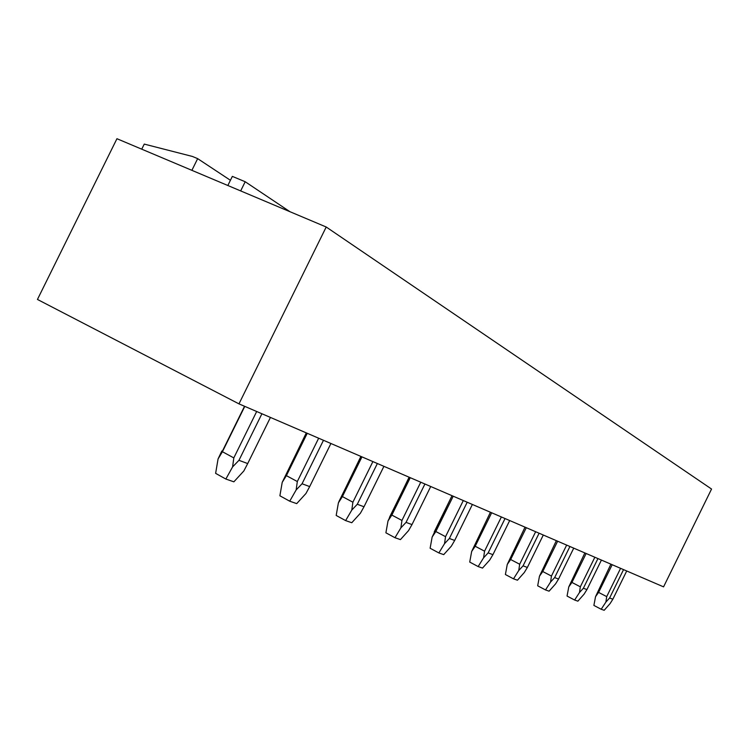 <?xml version="1.0" encoding="UTF-8"?>
<svg xmlns="http://www.w3.org/2000/svg" width="749" height="749" viewBox="0 0 749 749"><rect width="100%" height="100%" fill="white"/><g stroke="black" fill="none" stroke-linecap="round" stroke-linejoin="round"><path stroke-width="1.12" d="M141.739 149.173L144.257 144.098L192.399 156.447L197.661 158.638L191.884 170.332M230.42 180.284L197.661 158.638M289.938 211.695L245.195 181.735L232.349 176.38L227.846 185.499M245.195 181.735L240.672 190.911M238.968 403.87L37.45 299.45L116.947 138.715L326.208 227.003L711.55 489.041L663.567 586.86L238.968 403.87L326.208 227.003M610.894 564.156L595.539 596.672L598.591 592.403L612.186 564.718M598.591 592.403L606.709 596.616L605.894 602.074L609.611 598.002L623.543 569.615M620.584 568.341L606.709 596.616M626.716 570.981L612.86 599.209L609.611 598.002M595.539 596.672L593.882 605.417L601.194 609.255L605.894 602.074M612.86 599.209L610.089 603.591L604.181 610.285L601.194 609.255M584.857 552.94L568.772 586.907L571.936 582.432L586.149 553.502M571.936 582.432L580.335 586.804L579.492 592.515L583.377 588.255L597.945 558.585M594.846 557.247L580.335 586.804M601.419 560.083L586.935 589.575L583.377 588.255M568.772 586.907L567.049 596.045L574.614 600.033L579.492 592.515M586.935 589.575L584.07 594.172L577.882 601.166L574.614 600.033M556.357 540.656L539.467 576.215L542.753 571.524L557.64 541.209M542.753 571.524L551.442 576.056L550.571 582.039L554.653 577.591L569.923 546.508M566.656 545.094L551.442 576.056M573.734 548.146L558.567 579.043L554.653 577.591M539.467 576.215L537.679 585.793L545.515 589.94L550.571 582.039M558.567 579.043L555.589 583.864L549.092 591.176L545.515 589.94M525.021 527.156L507.251 564.465L510.659 559.522L526.294 527.699M510.659 559.522L519.675 564.24L518.757 570.523L523.064 565.851L539.102 533.222M535.647 531.734L519.675 564.24M543.297 535.029L527.371 567.452L523.064 565.851M507.251 564.465L505.397 574.52L513.505 578.837L518.757 570.523M527.371 567.452L524.291 572.526L517.456 580.203L513.505 578.837M490.426 512.241L471.664 551.479L475.203 546.255L491.662 512.775M475.203 546.255L484.556 551.18L483.601 557.799L488.161 552.884L505.041 518.542M501.371 516.96L484.556 551.18M509.685 520.546L492.926 554.653L488.161 552.884M471.664 551.479L469.726 562.068L478.143 566.562L483.601 557.799M492.926 554.653L489.734 560.018L482.515 568.079L478.143 566.562M452.003 495.688L432.145 537.061L435.834 531.528L453.211 496.203M435.834 531.528L445.543 536.668L444.541 543.652L449.372 538.484L467.198 502.233M463.303 500.557L445.543 536.668M472.376 504.47L454.68 540.45L449.372 538.484M432.145 537.061L430.123 548.249L438.867 552.94L444.541 543.652M454.68 540.45L451.366 546.124L443.726 554.625L438.867 552.94M409.104 477.197L388.01 520.958L391.849 515.078L410.246 477.693M391.849 515.078L401.941 520.452L400.893 527.848L406.042 522.381L424.917 484.013M420.751 482.216L401.941 520.452M430.722 486.513L411.987 524.59L406.042 522.381M388.01 520.958L385.894 532.801L394.976 537.716L400.893 527.848M411.987 524.59L408.542 530.62L400.434 539.608L394.976 537.716M360.887 456.422L338.398 502.851L342.396 496.587L361.954 456.871M342.396 496.587L352.891 502.204L351.796 510.069L357.292 504.274L377.365 463.519M372.89 461.59L352.891 502.204M383.909 466.337L364.005 506.764L357.292 504.274M338.398 502.851L336.179 515.452L345.626 520.592L351.796 510.069M364.005 506.764L360.419 513.196L351.777 522.727L345.626 520.592M306.304 432.894L282.214 482.356L286.39 475.643L307.249 433.297M286.39 475.643L297.316 481.532L296.164 489.93L302.062 483.76L323.474 440.29M318.662 438.221L297.316 481.532M330.918 443.502L309.683 486.597L302.062 483.76M282.214 482.356L279.892 495.791L289.723 501.193L296.164 489.93M309.683 486.597L305.966 493.479L296.707 503.618L289.723 501.193M221.826 451.01L218.062 458.95L222.425 451.722L244.783 406.379M222.425 451.722L233.81 457.911L232.593 466.908L238.959 460.317L261.916 413.766M256.682 411.51L233.81 457.911M270.445 417.436L247.704 463.565L238.959 460.317M218.062 458.95L215.628 473.359L225.852 479.042L232.593 466.908M247.704 463.565L243.828 470.981L233.866 481.822L225.852 479.042M434.27 531.837L452.05 495.707M389.461 517.39L409.226 477.244M338.941 501.521L361.102 456.506M283.075 480.886L306.65 433.044M221.03 453.931L244.53 406.267"/></g></svg>
